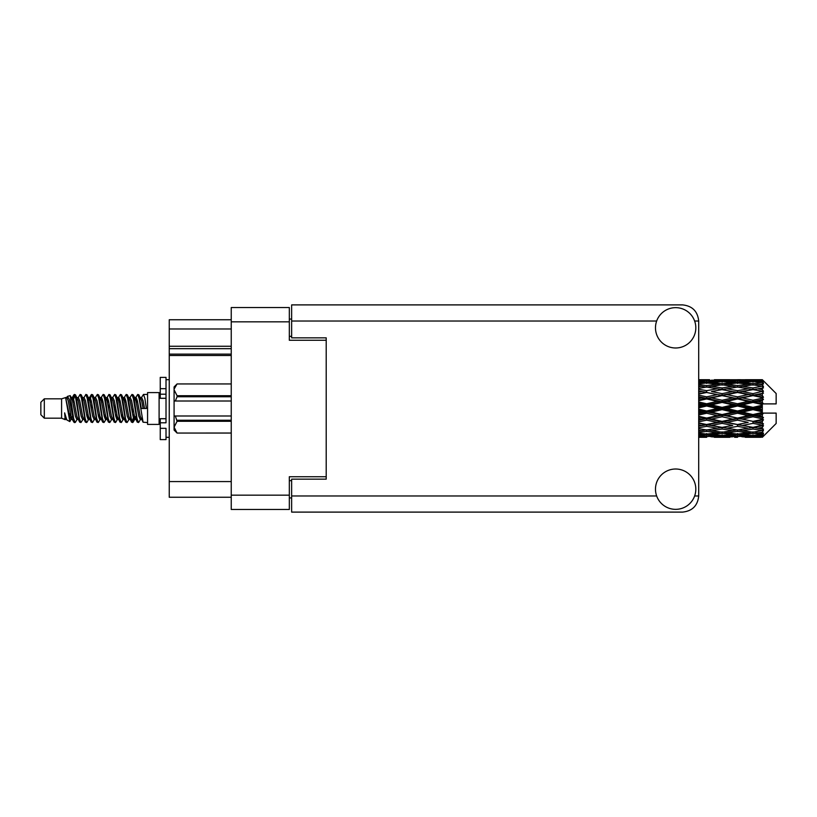 <?xml version="1.0" encoding="UTF-8"?>
<svg xmlns="http://www.w3.org/2000/svg" width="817" height="817" viewBox="0 0 817 817"><rect width="100%" height="100%" fill="white"/><g stroke="black" fill="none" stroke-linecap="round" stroke-linejoin="round"><path stroke-width="1.23" d="M231.242 355.487L169.242 355.487L169.242 354.118L231.242 354.118M326.208 479.15L326.208 476.73L289.33 476.73L289.33 509.461L231.242 509.461L231.242 307.539L289.33 307.539L289.33 340.27L326.208 340.27L326.208 337.85L326.208 479.15L291.638 479.15L291.638 495.98L656.664 495.98M291.638 497.931L289.33 497.931M289.33 319.069L291.638 319.069M231.242 328.975L169.242 328.975L169.242 319.753L231.242 319.753M231.242 497.247L169.242 497.247L169.242 481.57L231.242 481.57M169.242 355.487L169.242 481.57M169.242 328.975L169.242 346.265L231.242 346.265M169.242 346.265L169.242 354.118M169.242 348.685L231.242 348.685M675.649 509.348A20.17 20.17 0 0 0 695.818 489.179A20.17 20.17 0 0 0 675.649 469.009A20.17 20.17 0 0 0 655.479 489.179A20.17 20.17 0 0 0 675.649 509.348M675.649 347.991A20.17 20.17 0 0 0 695.818 327.821A20.17 20.17 0 0 0 675.649 307.652A20.17 20.17 0 0 0 655.479 327.821A20.17 20.17 0 0 0 675.649 347.991M326.208 337.85L291.638 337.85L291.638 304.894L682.563 304.894C692.295 305.915 697.677 311.297 698.698 321.02L698.698 495.98C697.677 505.703 692.295 511.085 682.563 512.106L291.638 512.106L291.638 495.98M44.312 418.181L44.312 398.819L40.85 402.281L40.85 414.719L44.312 418.181L61.592 418.181L65.197 419.672L65.85 418.988L65.329 419.438L66.769 419.438M44.312 398.819L61.592 398.819L61.592 418.181M147.571 408.5L147.571 424.401L159.101 424.401L159.101 392.599L147.571 392.599L147.571 408.5M61.592 398.819L65.605 397.593L69.843 421.592L66.8 419.918L64.635 412.861L65.197 419.672M70.415 412.922L69.659 416.302M69.843 421.592L72.529 416.251M67.433 396.398L70.191 395.632L72.172 408.5L72.172 413.882L69.384 399.584L67.433 396.398L66.238 398.012L66.769 397.562L68.209 400.759L71.089 416.241L72.008 418.988L72.999 419.07M129.627 398.012L131.956 394.437L133.396 398.553L137.307 422.205L138.839 422.205L140.963 418.61M131.956 394.437L133.079 394.795L134.111 398.553L137.001 418.447L138.441 422.563M135.193 398.39L137.716 394.437L139.156 398.553L143.077 422.205L147.571 422.563M141.157 398.012L143.475 394.437L144.915 398.553L146.366 408.5L141.321 408.5L138.839 394.795L141.678 400.759L143.118 408.5M72.172 413.882L74.327 422.563L75.46 422.205L77.574 418.61M72.172 408.5L73.612 418.447L75.052 422.563M72.529 400.749L74.327 394.437L75.767 398.553L79.688 422.205L81.22 422.205L83.14 418.988M74.327 394.437L75.46 394.795L76.492 398.553L79.372 418.447L80.812 422.563M76.849 397.562L78.289 397.562L80.097 394.437L81.537 398.553L85.448 422.205L86.98 422.205L89.094 418.61M87.388 417.906L87.96 414.27M80.097 394.437L81.22 394.795L82.251 398.553L85.131 418.447L86.571 422.563M87.899 419.07L88.379 416.251M82.609 397.562L84.049 397.562L85.856 394.437L87.296 398.553L91.208 422.205L92.74 422.205L94.66 418.988M85.856 394.437L86.98 394.795L88.011 398.553L90.901 418.447L92.341 422.563M89.809 400.749L91.616 394.437L93.056 398.553L96.978 422.205L98.51 422.205L100.42 418.988M98.908 417.906L99.48 414.27M91.616 394.437L92.74 394.795L93.781 398.553L96.661 418.447L98.101 422.563M99.429 419.07L99.899 416.251M95.058 398.012L97.376 394.437L98.816 398.553L102.738 422.205L104.27 422.205L106.384 418.61M104.678 417.906L105.25 414.27M97.376 394.437L98.51 394.795L99.541 398.553L102.421 418.447L103.861 422.563M105.189 419.07L105.669 416.251M100.624 398.39L103.146 394.437L104.586 398.553L108.498 422.205L110.029 422.205L111.949 418.988M103.146 394.437L104.27 394.795L105.301 398.553L108.181 418.447L109.621 422.563M105.659 397.562L107.109 397.562L108.906 394.437L110.346 398.553L114.257 422.205L115.789 422.205L117.903 418.61M116.198 417.906L116.77 414.27M108.906 394.437L110.029 394.795L111.061 398.553L113.951 418.447L115.391 422.563M116.708 419.07L117.188 416.251M112.338 398.012L114.666 394.437L116.106 398.553L120.028 422.205L121.559 422.205L123.673 418.61M121.958 417.906L122.53 414.27M114.666 394.437L115.789 394.795L116.831 398.553L119.711 418.447L121.151 422.563M122.479 419.07L122.959 416.251M117.903 398.39L120.426 394.437L121.866 398.553L125.787 422.205L127.319 422.205L129.239 418.988M120.426 394.437L121.559 394.795L122.591 398.553L125.471 418.447L126.911 422.563M123.673 398.39L126.196 394.437L127.636 398.553L131.547 422.205L133.079 422.205L134.478 416.251M132.313 422.277L134.059 414.27M126.196 394.437L127.319 394.795L128.351 398.553L131.231 418.447L132.671 422.563M72.948 402.73L74.694 394.723M90.227 402.73L90.81 399.094M101.339 400.749L101.819 397.93M101.757 402.73L102.329 399.094M107.098 400.749L107.578 397.93M107.517 402.73L108.089 399.094M118.628 400.749L119.108 397.93M119.047 402.73L119.619 399.094M124.388 400.749L124.868 397.93M124.807 402.73L125.379 399.094M135.918 400.749L136.388 397.93M136.337 402.73L136.909 399.094M137.716 394.437L138.839 394.795M757.798 408.5L762.322 407.438L762.322 409.562L757.798 408.5L752.978 408.5L698.698 420.326M726.926 408.5L737.537 406.008L748.168 408.5L737.537 410.992L726.926 408.5L722.105 408.5L698.698 413.739M698.698 407.877L706.644 406.008L717.275 408.5L706.644 410.992L698.698 409.123M762.322 379.701L757.798 379.742L762.322 379.701L763.476 380.845M762.322 380.14L752.978 380.773L742.367 380.201L762.322 380.14L763.476 381.141L762.322 379.834M762.322 380.793L762.322 381.447L757.798 381.1L762.322 380.793L763.476 381.559L762.322 380.252M762.322 382.305L752.978 383.582L742.367 382.427L752.978 381.468L762.322 382.305L763.476 383.02L762.322 381.447M762.322 383.622L762.322 384.756L757.798 384.174L763.476 383.97L762.322 382.56M762.322 386.104L752.978 387.963L742.367 386.298L752.978 384.797L763.476 386.492L762.322 384.756M762.322 388.014L762.322 389.566L757.798 388.78L763.476 387.912L762.322 386.492M762.322 391.323L752.978 393.641L742.367 391.568L752.978 389.617L763.476 391.353L762.322 389.566M762.322 393.702L762.322 395.561L757.798 394.621L763.476 393.161L762.322 391.813M762.322 397.613L762.322 398.175L752.978 400.248L742.367 397.889L752.978 395.622L762.322 397.613L763.476 397.287L762.322 395.561M762.322 400.31L762.322 402.362L757.798 401.331L762.322 400.31L763.476 399.36L762.322 398.175M762.322 404.589L762.322 405.191L752.978 407.366L742.367 404.885L752.978 402.434L762.322 404.589L762.322 403.894L763.446 403.894L762.322 402.362M763.446 403.894L776.15 403.894L776.15 393.518L762.955 380.324M762.322 407.438L762.322 405.191M762.322 411.809L762.322 412.411L752.978 414.566L742.367 412.115L752.978 409.634L762.322 411.809L762.322 409.562M762.955 436.676L776.15 423.482L776.15 413.106L762.322 413.106L762.322 412.411M762.322 414.638L762.322 416.69L757.798 415.669L762.322 414.638L763.446 413.106M762.322 418.825L762.322 419.387L752.978 421.378L742.367 419.111L752.978 416.752L762.322 418.825L763.476 417.64L762.322 416.69M762.322 421.439L762.322 423.298L757.798 422.379L762.322 421.439L763.476 419.713L762.322 419.387M762.322 425.187L752.978 427.383L742.367 425.432L752.978 423.359L762.322 425.187L763.476 423.839L762.322 423.298M762.322 427.434L762.322 428.986L757.798 428.22L762.322 427.434L763.476 425.647L762.322 425.677M762.322 430.508L752.978 432.203L742.367 430.702L752.978 429.037L762.322 430.508L763.476 429.088L762.322 428.986M762.322 432.244L762.322 433.378L757.798 432.826L762.322 432.244L763.476 430.508L762.322 430.896M762.322 434.44L752.978 435.532L742.367 434.573L752.978 433.418L762.322 434.44L763.476 433.03L762.322 433.378M762.322 435.553L762.322 436.207L757.798 435.9L762.322 435.553L763.476 433.98L762.322 434.695M745.267 437.289L752.978 437.309L742.367 436.799L752.978 436.227L762.322 436.748L763.476 435.441L762.322 436.207M762.322 436.748L752.978 437.166M762.322 437.166L757.798 437.258L762.322 437.166L763.476 435.859L762.322 436.86M763.476 436.155L762.322 437.299L763.476 436.155M706.644 437.309L698.943 437.289M714.375 437.289L729.816 437.289M698.698 437.207L703.754 437.309M698.698 436.656L701.834 436.799L698.698 436.932M703.508 436.39L701.834 436.799M706.644 436.993L706.644 435.665M718.092 437.054L717.275 437.258M722.105 437.309L711.474 436.799L722.105 436.227L732.706 436.799L722.105 437.166M752.978 437.309L760.698 437.289M737.537 437.309L734.636 437.309M698.698 435.706L706.644 435.032L717.275 435.9L706.644 436.564L698.698 436.084M698.698 434.246L701.834 434.573L698.698 434.879M704.948 433.878L701.834 434.573M706.644 435.032L706.644 433.531M719.716 435.328L717.275 435.9M709.789 436.39L711.474 436.799M722.105 436.227L722.105 434.807M734.391 436.39L732.706 436.799M726.109 437.054L726.926 437.258M737.537 436.993L737.537 435.665M748.985 437.054L748.168 437.258M737.537 436.564L726.926 435.9L737.537 435.032L748.168 435.9L737.537 436.564M722.105 435.532L711.474 434.573L722.105 433.418L732.706 434.573L722.105 435.532M698.698 432.489L706.644 431.407L717.275 432.826L706.644 434.072L698.698 433.153M698.698 430.222L701.834 430.702L698.698 431.162M706.644 431.407L706.644 429.813L701.834 430.702M721.033 432.06L717.275 432.826M708.349 433.878L711.474 434.573M722.105 433.418L722.105 431.856M735.831 433.878L732.706 434.573M724.495 435.328L726.926 435.9M737.537 435.032L737.537 433.531M750.598 435.328L748.168 435.9M740.692 436.39L742.367 436.799M752.978 436.227L752.978 434.807M756.981 437.054L757.798 437.258M737.537 434.072L726.926 432.826L737.537 431.407L748.168 432.826L737.537 434.072M722.105 432.203L711.474 430.702L722.105 429.037L732.706 430.702L722.105 432.203M698.698 427.761L706.644 426.341L717.275 428.22L706.644 429.967L698.698 428.67M698.698 424.84L701.834 425.432L698.698 426.025M706.644 426.341L706.644 424.758L698.698 426.168M698.698 421.827L706.644 420.152L717.275 422.379L701.834 425.432M722.105 429.037L722.105 427.434L717.275 428.22L722.105 427.434L726.926 428.22L737.537 426.341L748.168 428.22L737.537 429.967L706.644 424.758L711.474 425.432L722.105 423.359L732.706 425.432L722.105 427.383L711.474 425.432M706.644 429.813L711.474 430.702M737.537 431.407L737.537 429.813L732.706 430.702M723.168 432.06L726.926 432.826M751.916 432.06L748.168 432.826M739.242 433.878L742.367 434.573M752.978 433.418L752.978 431.856M755.368 435.328L757.798 435.9M706.644 424.513L698.698 422.92M698.698 418.416L701.834 419.111L698.698 419.785M706.644 420.152L706.644 418.682L701.834 419.111M722.105 423.359L722.105 421.827L706.644 424.758L698.698 423.277M722.105 421.378L711.474 419.111L722.105 416.752L732.706 419.111L717.275 422.379M722.105 427.383L732.706 425.432M737.537 426.341L737.537 424.758L742.367 425.432M752.978 429.037L752.978 427.434L749.128 428.057L752.978 427.434L757.798 428.22L722.105 421.827L726.926 422.379L737.537 420.152L748.168 422.379L737.537 424.513L726.926 422.379M737.537 429.813L742.367 430.702M754.05 432.06L757.798 432.826M698.698 415.056L706.644 413.228L717.275 415.669L706.644 418.049L698.698 416.272M698.698 411.38L701.834 412.115L698.698 412.84M706.644 413.228L706.644 411.962L701.834 412.115M706.644 418.049L706.644 418.682L711.474 419.111M722.105 416.752L722.105 415.383L717.275 415.669M737.537 420.152L737.537 418.682L722.105 421.827L698.698 416.997M737.537 418.049L726.926 415.669L737.537 413.228L748.168 415.669L737.537 418.049L737.537 418.682L732.706 419.111M737.537 424.513L748.168 422.379M752.978 423.359L752.978 421.827L757.798 422.379M752.978 427.383L763.476 425.647M722.105 414.566L711.474 412.115L722.105 409.634L732.706 412.115L722.105 414.566L722.105 415.383L726.926 415.669M698.698 404.16L701.834 404.885L698.698 405.62M706.644 406.008L706.644 405.038L698.698 406.815M698.698 400.728L706.644 398.951L717.275 401.331L706.644 403.772L706.644 405.038L701.834 404.885M706.644 410.992L706.644 411.962L711.474 412.115M722.105 409.634L722.105 408.5L717.275 408.5M737.537 413.228L737.537 411.962L732.706 412.115M752.978 416.752L752.978 415.383L737.537 418.682L742.367 419.111M752.978 414.566L752.978 415.383L748.168 415.669M752.978 421.378L698.698 410.185M763.476 419.713L752.978 421.827L763.476 423.839M722.105 407.366L711.474 404.885L722.105 402.434L732.706 404.885L722.105 407.366L722.105 408.5L706.644 405.038L711.474 404.885M706.644 403.772L698.698 401.944M698.698 397.215L701.834 397.889L698.698 398.584M706.644 398.951L706.644 398.318L698.698 400.003M698.698 394.08L706.644 392.487L717.275 394.621L706.644 396.848L706.644 398.318L701.834 397.889M722.105 402.434L722.105 401.617L706.644 405.038L698.698 403.261M722.105 400.248L711.474 397.889L722.105 395.622L732.706 397.889L722.105 400.248L722.105 401.617L717.275 401.331M737.537 406.008L737.537 405.038L722.105 408.5L737.537 411.962L742.367 412.115M737.537 403.772L726.926 401.331L737.537 398.951L748.168 401.331L737.537 403.772L737.537 405.038L732.706 404.885M737.537 410.992L737.537 411.962L752.978 415.383L757.798 415.669M752.978 409.634L752.978 408.5L748.168 408.5M763.292 413.106L752.978 415.383L763.476 417.64M706.644 396.848L698.698 395.173M698.698 390.975L701.834 391.568L698.698 392.16M706.644 392.487L698.698 393.723M698.698 388.33L706.644 387.033L717.275 388.78L706.644 390.659L706.644 392.242L701.834 391.568M722.105 395.622L706.644 398.318L711.474 397.889M722.105 393.641L711.474 391.568L722.105 389.617L732.706 391.568L722.105 393.641L722.105 395.173L717.275 394.621M737.537 398.951L737.537 398.318L722.105 401.617L726.926 401.331M737.537 396.848L726.926 394.621L737.537 392.487L748.168 394.621L737.537 396.848L737.537 398.318L732.706 397.889M752.978 402.434L752.978 401.617L737.537 405.038L742.367 404.885M752.978 400.248L752.978 401.617L748.168 401.331M752.978 407.366L752.978 408.5L698.698 396.674M762.322 406.396L752.978 408.5L762.322 410.604M706.644 390.659L698.698 389.239M698.698 385.838L701.834 386.298L698.698 386.778M698.698 383.847L706.644 382.928L717.275 384.174L706.644 385.593L706.644 387.187L701.834 386.298M722.105 389.617L711.474 391.568M737.537 392.487L717.275 388.78L722.105 389.566L737.537 387.033L748.168 388.78L737.537 390.659L726.926 388.78L722.105 389.566L722.105 387.963L711.474 386.298L722.105 384.797L732.706 386.298L722.105 387.963M737.537 390.659L737.537 392.242L722.105 395.173L726.926 394.621M752.978 389.617L737.537 392.242L732.706 391.568M752.978 395.622L737.537 398.318L742.367 397.889M752.978 393.641L752.978 395.173L748.168 394.621M763.476 399.36L752.978 401.617L757.798 401.331M706.644 385.593L698.698 384.511M698.698 382.121L701.834 382.427L698.698 382.754M704.948 383.122L701.834 382.427M721.033 384.94L717.275 384.174M706.644 387.187L711.474 386.298M737.537 385.593L726.926 384.174L737.537 382.928L748.168 384.174L737.537 385.593L737.537 387.187L732.706 386.298M763.476 391.353L748.168 388.78L752.978 389.566L756.838 388.943L752.978 389.566L752.978 387.963M763.476 393.161L752.978 395.173L737.537 392.242L742.367 391.568M763.476 397.287L752.978 395.173L757.798 394.621M722.105 383.582L711.474 382.427L722.105 381.468L732.706 382.427L722.105 383.582L722.105 385.144M698.698 380.916L706.644 380.436L717.275 381.1L706.644 381.968L698.698 381.294M698.698 380.068L701.834 380.201L698.698 380.344M703.508 380.61L701.834 380.201M706.644 381.968L706.644 383.469M719.716 381.672L717.275 381.1M708.349 383.122L711.474 382.427M735.831 383.122L732.706 382.427M723.168 384.94L726.926 384.174M751.916 384.94L748.168 384.174M737.537 387.187L742.367 386.298M737.537 381.968L726.926 381.1L737.537 380.436L748.168 381.1L737.537 381.968L737.537 383.469M722.105 380.773L711.474 380.201L732.706 380.201L722.105 380.773L722.105 382.193M706.644 379.691L698.698 379.793M698.943 379.711L709.544 379.691M706.644 380.007L706.644 381.335M718.092 379.946L717.275 379.742M709.789 380.61L711.474 380.201M734.391 380.61L732.706 380.201M724.495 381.672L726.926 381.1M750.598 381.672L748.168 381.1M739.242 383.122L742.367 382.427M752.978 383.582L752.978 385.144M754.05 384.94L757.798 384.174M737.537 380.007L726.926 379.742L748.168 379.742L737.537 380.007L737.537 381.335M737.537 379.691L740.437 379.691M729.816 379.711L714.375 379.711M726.109 379.946L726.926 379.742M748.985 379.946L748.168 379.742M740.692 380.61L742.367 380.201M752.978 380.773L752.978 382.193M755.368 381.672L757.798 381.1M760.698 379.711L745.267 379.711M756.981 379.946L757.798 379.742M64.635 418.682L65.329 419.438M70.803 397.705L71.61 398.012L72.529 400.759L75.409 416.241L76.849 419.438L77.37 418.988M81.22 394.795L84.049 400.759L86.939 416.241L88.379 419.438L88.9 418.988M91.259 408.5L91.974 404.313M92.74 394.795L95.579 400.759L98.459 416.241L99.899 419.438L101.339 419.438M104.27 394.795L107.109 400.759L109.989 416.241L111.429 419.438L112.869 419.438M114.309 408.5L115.023 404.313M115.789 394.795L118.628 400.759L121.508 416.241L122.948 419.438L123.479 418.988M127.319 394.795L130.158 400.759L133.038 416.241L134.478 419.438L135.918 416.251M64.635 412.861L66.8 419.918M71.804 398.39L72.529 397.562L73.969 400.759L76.849 416.241L79.688 422.205M84.049 397.562L85.499 400.759L88.379 416.241L91.208 422.205M94.139 397.562L95.579 397.562L97.019 400.759L99.899 416.241L102.738 422.205M107.109 397.562L108.549 400.759L111.429 416.241L114.257 422.205M115.023 412.687L115.748 408.5M118.108 398.012L118.628 397.562L120.068 400.759L122.948 416.241L125.787 422.205M128.708 397.562L130.158 397.562L131.598 400.759L134.478 416.241L137.307 422.205M140.238 397.562L141.678 397.562L143.118 400.759L144.558 408.5M65.605 397.593L69.649 416.241L71.089 419.438L71.61 418.988M75.46 394.795L78.289 400.759L81.169 416.241L82.609 419.438L84.049 419.438M86.98 394.795L89.819 400.759L92.699 416.241L94.139 419.438L95.579 419.438M98.51 394.795L101.339 400.759L104.219 416.241L105.659 419.438L106.19 418.988M108.549 408.5L109.264 404.313M110.029 394.795L112.869 400.759L115.748 416.241L117.188 419.438L117.709 418.988M121.559 394.795L124.388 400.759L127.268 416.241L128.708 419.438L130.158 419.438M135.397 398.012L135.918 397.562L134.478 397.562L135.918 400.759L138.798 416.241L140.238 419.438L140.759 418.988M78.289 397.562L79.729 400.759L82.609 416.241L85.448 422.205M88.379 400.749L89.819 397.562L91.259 400.759L94.139 416.241L96.978 422.205M100.818 398.012L101.339 397.562L102.779 400.759L105.659 416.241L108.498 422.205M111.429 397.562L112.869 397.562L114.309 400.759L117.188 416.241L120.028 422.205M122.948 397.562L124.388 397.562L125.828 400.759L128.708 416.241L131.547 422.205M132.313 412.687L133.038 408.5M135.918 397.562L137.358 400.759L140.238 416.241L143.077 422.205M763.292 403.894L698.698 390.832M166.014 418.682L160.255 418.682L160.255 422.787L166.014 422.787L166.014 388.667L160.255 388.667L160.255 377.383L166.014 377.383L166.014 394.213L160.255 394.213L160.255 398.318L166.014 398.318M160.255 422.787L160.255 439.617L166.014 439.617L166.014 428.333L160.255 428.333M160.255 388.667L160.255 394.213M231.242 421.286L177.075 421.286L175.349 415.996L231.242 415.996M177.075 420.255L231.242 420.255M231.242 396.745L177.075 396.745L175.349 401.004L174.082 401.004L174.082 389.832L177.075 395.714L231.242 395.714M177.075 396.745L177.075 395.714M175.349 415.996L174.082 415.996L174.082 427.168L177.075 433.051L231.242 433.041L177.075 433.051L174.082 430.048L174.082 427.168L177.075 421.286M174.082 389.832L174.082 386.952L177.075 383.949L231.242 383.949L177.075 383.949L174.144 389.015M174.082 401.004L174.082 415.996M231.242 401.004L175.349 401.004M231.242 495.173L289.33 495.173M289.33 321.827L231.242 321.827M289.33 480.651L291.638 480.651M291.638 336.349L289.33 336.349M694.644 495.98L698.698 495.98M698.698 321.02L694.644 321.02M656.664 321.02L291.638 321.02M166.014 398.267L160.255 398.267M166.014 418.733L160.255 418.733M159.101 420.602L160.255 420.602M719.205 437.309L725.006 437.309M750.088 437.309L755.878 437.309M719.205 379.691L725.006 379.691M750.088 379.691L755.878 379.691M143.475 394.437L147.571 394.437M159.101 396.398L160.255 396.398M70.191 395.632L71.61 398.012M133.079 422.205L134.999 418.988M71.089 397.562L72.529 397.562M76.849 419.438L78.289 419.438M88.379 419.438L89.819 419.438M117.188 397.562L118.628 397.562M122.948 419.438L124.388 419.438M134.478 419.438L135.918 419.438M72.008 398.012L73.928 394.795M133.079 394.795L134.999 398.012M65.329 397.562L66.769 397.562M71.089 419.438L72.529 419.438M88.379 397.562L89.819 397.562M99.899 397.562L101.339 397.562M105.659 419.438L107.109 419.438M117.188 419.438L118.628 419.438M140.238 419.438L141.678 419.438M72.008 418.988L73.928 422.205M89.288 398.012L91.208 394.795M166.014 437.309L169.242 437.309M166.014 379.691L169.242 379.691"/></g></svg>
